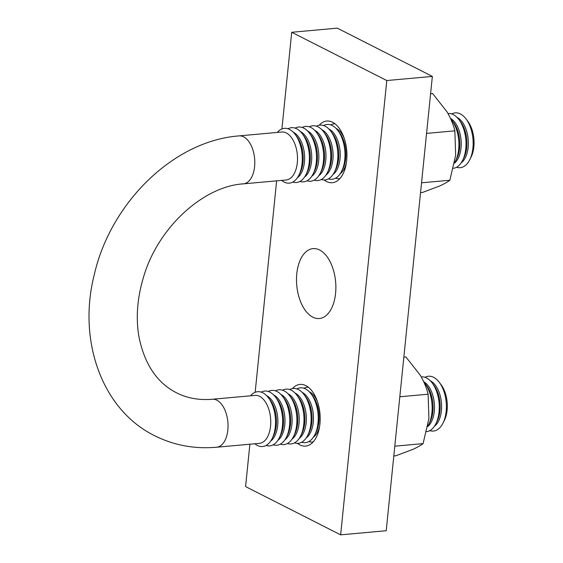 <?xml version="1.0" encoding="UTF-8"?>
<svg xmlns="http://www.w3.org/2000/svg" width="563" height="563" viewBox="0 0 563 563"><rect width="100%" height="100%" fill="white"/><g stroke="black" fill="none" stroke-linecap="round" stroke-linejoin="round"><path stroke-width="0.84" d="M319.186 125.218A30.965 17.221 84.8 0 1 326.772 121.038A30.965 17.221 84.8 0 1 332.571 122.248A30.965 17.221 84.8 0 1 346.935 155.494A30.965 17.221 84.8 0 1 332.353 182.715A30.965 17.221 84.8 0 1 326.554 181.504A30.965 17.221 84.8 0 1 324.147 179.97M292.436 388.59A30.965 17.221 84.8 0 1 300.016 384.409A30.965 17.221 84.8 0 1 305.822 385.62A30.965 17.221 84.8 0 1 320.185 418.865A30.965 17.221 84.8 0 1 305.603 446.086A30.965 17.221 84.8 0 1 299.798 444.876A30.965 17.221 84.8 0 1 297.398 443.341M319.594 249.986A35.089 19.515 84.8 0 1 335.879 287.665A35.089 19.515 84.8 0 1 319.348 318.51A35.089 19.515 84.8 0 1 312.775 317.145A35.089 19.515 84.8 0 1 296.497 279.459A35.089 19.515 84.8 0 1 313.021 248.614A35.089 19.515 84.8 0 1 319.594 249.986M281.908 128.927L291.725 32.274L337.293 28.15L432.356 76.413L386.211 530.726L340.643 534.85L245.581 486.587L249.881 444.221M255.159 392.298L276.637 180.85M291.725 32.274L386.795 80.537L340.643 534.85M432.356 76.413L386.795 80.537M250.542 395.796A27.524 15.307 84.8 0 1 268.452 397.823L270.254 400.223A24.082 13.392 84.8 0 1 276.25 425.614A24.082 13.392 84.8 0 1 273.477 435.875L272.14 438.563A27.524 15.307 84.8 0 1 254.884 443.771M266.545 395.606A24.082 13.392 84.8 0 1 277.679 425.487A24.082 13.392 84.8 0 1 270.662 441.089M261.239 392.144A27.524 15.307 84.8 0 1 275.567 397.175A27.524 15.307 84.8 0 1 282.422 426.191A27.524 15.307 84.8 0 1 279.255 437.915A27.524 15.307 84.8 0 1 266.067 445.446M275.567 397.175L277.369 399.582A24.082 13.392 84.8 0 1 283.372 424.966A24.082 13.392 84.8 0 1 280.599 435.227L279.255 437.915M273.667 394.959A24.082 13.392 84.8 0 1 284.794 424.84A24.082 13.392 84.8 0 1 277.784 440.442M268.361 391.496A27.524 15.307 84.8 0 1 282.689 396.535A27.524 15.307 84.8 0 1 289.544 425.551A27.524 15.307 84.8 0 1 286.377 437.275A27.524 15.307 84.8 0 1 273.189 444.805M282.689 396.535L284.491 398.935A24.082 13.392 84.8 0 1 290.487 424.326A24.082 13.392 84.8 0 1 287.721 434.587L286.377 437.275M280.782 394.318A24.082 13.392 84.8 0 1 291.916 424.199A24.082 13.392 84.8 0 1 284.899 439.794M275.483 390.849A27.524 15.307 84.8 0 1 289.804 395.888A27.524 15.307 84.8 0 1 296.666 424.903A27.524 15.307 84.8 0 1 293.499 436.628A27.524 15.307 84.8 0 1 280.304 444.158M289.804 395.888L291.613 398.294A24.082 13.392 84.8 0 1 297.609 423.679A24.082 13.392 84.8 0 1 294.836 433.939L293.499 436.628M287.904 393.671A24.082 13.392 84.8 0 1 299.03 423.552A24.082 13.392 84.8 0 1 292.021 439.154M282.598 390.208A27.524 15.307 84.8 0 1 296.926 395.24A27.524 15.307 84.8 0 1 303.781 424.256A27.524 15.307 84.8 0 1 300.614 435.987A27.524 15.307 84.8 0 1 287.426 443.51M296.926 395.24L298.728 397.647A24.082 13.392 84.8 0 1 304.731 423.038A24.082 13.392 84.8 0 1 301.958 433.299L300.614 435.987M295.026 393.023A24.082 13.392 84.8 0 1 306.152 422.904A24.082 13.392 84.8 0 1 299.143 438.507M289.72 389.561A27.524 15.307 84.8 0 1 304.048 394.6A27.524 15.307 84.8 0 1 310.903 423.615A27.524 15.307 84.8 0 1 307.736 435.34A27.524 15.307 84.8 0 1 294.548 442.87M304.048 394.6L305.85 396.999A24.082 13.392 84.8 0 1 311.846 422.391A24.082 13.392 84.8 0 1 309.08 432.651L307.736 435.34M302.141 392.383A24.082 13.392 84.8 0 1 313.274 422.264A24.082 13.392 84.8 0 1 306.258 437.866M296.835 388.92A27.524 15.307 84.8 0 1 311.163 393.952A27.524 15.307 84.8 0 1 318.018 422.968A27.524 15.307 84.8 0 1 314.851 434.692A27.524 15.307 84.8 0 1 301.662 442.222M311.163 393.952L312.972 396.359A24.082 13.392 84.8 0 1 318.968 421.743A24.082 13.392 84.8 0 1 316.195 432.004L314.851 434.692M319.657 426.085A24.082 13.392 84.8 0 1 313.38 437.219M313.183 441.906A27.524 15.307 84.8 0 1 308.784 441.582M423.967 382.277A27.524 15.307 84.8 0 1 425.072 383.642A27.524 15.307 84.8 0 1 431.927 412.658A27.524 15.307 84.8 0 1 428.76 424.382A27.524 15.307 84.8 0 1 427.831 426.064M425.072 383.642L426.874 386.042A24.082 13.392 84.8 0 1 432.877 411.433A24.082 13.392 84.8 0 1 430.104 421.694L428.76 424.382M423.7 381.7A24.082 13.392 84.8 0 1 434.298 411.307A24.082 13.392 84.8 0 1 427.739 426.55M421.244 376.893A27.524 15.307 84.8 0 1 432.194 382.995A27.524 15.307 84.8 0 1 439.049 412.01A27.524 15.307 84.8 0 1 435.882 423.735A27.524 15.307 84.8 0 1 426.627 431.666M432.194 382.995L433.996 385.402A24.082 13.392 84.8 0 1 439.992 410.786A24.082 13.392 84.8 0 1 437.226 421.047L435.882 423.735M430.287 380.778A24.082 13.392 84.8 0 1 441.42 410.659A24.082 13.392 84.8 0 1 434.404 426.261M424.981 377.316A27.524 15.307 84.8 0 1 439.309 382.354A27.524 15.307 84.8 0 1 446.17 411.37A27.524 15.307 84.8 0 1 443.004 423.095A27.524 15.307 84.8 0 1 429.808 430.618M439.309 382.354L441.118 384.754A24.082 13.392 84.8 0 1 447.113 410.145A24.082 13.392 84.8 0 1 444.341 420.406L443.004 423.095M270.557 426.128A24.082 13.392 84.8 0 1 259.416 443.355L216.706 447.226A24.082 13.392 84.8 0 0 227.839 429.998A24.082 13.392 84.8 0 0 216.875 400.194A24.082 13.392 84.8 0 0 212.357 399.258L255.074 395.388A24.082 13.392 84.8 0 1 270.557 426.128M268.452 397.823A27.524 15.307 84.8 0 1 275.307 426.838A27.524 15.307 84.8 0 1 272.14 438.563M293.295 132.235A24.082 13.392 84.8 0 1 293.457 132.312A24.082 13.392 84.8 0 1 304.428 162.116A24.082 13.392 84.8 0 1 297.419 177.718M287.996 128.772A27.524 15.307 84.8 0 1 302.324 133.804A27.524 15.307 84.8 0 1 309.178 162.82A27.524 15.307 84.8 0 1 306.012 174.551A27.524 15.307 84.8 0 1 292.816 182.074M306.012 174.551L307.349 171.856A24.082 13.392 -95.2 0 0 310.122 161.602A24.082 13.392 -95.2 0 0 304.126 136.211L302.324 133.804M300.417 131.587A24.082 13.392 84.8 0 1 300.579 131.672A24.082 13.392 84.8 0 1 311.55 161.468A24.082 13.392 84.8 0 1 304.534 177.071M295.111 128.125A27.524 15.307 84.8 0 1 309.439 133.164A27.524 15.307 84.8 0 1 316.293 162.179A27.524 15.307 84.8 0 1 313.127 173.904A27.524 15.307 84.8 0 1 299.938 181.434M313.127 173.904L314.471 171.215A24.082 13.392 -95.2 0 0 317.243 160.955A24.082 13.392 -95.2 0 0 311.24 135.563L309.439 133.164M307.539 130.947A24.082 13.392 84.8 0 1 307.701 131.024A24.082 13.392 84.8 0 1 318.665 160.828A24.082 13.392 84.8 0 1 311.656 176.423M302.232 127.477A27.524 15.307 84.8 0 1 316.561 132.516A27.524 15.307 84.8 0 1 323.415 161.532A27.524 15.307 84.8 0 1 320.248 173.256A27.524 15.307 84.8 0 1 307.06 180.786M320.248 173.256L321.593 170.568A24.082 13.392 -95.2 0 0 324.358 160.307A24.082 13.392 -95.2 0 0 318.362 134.923L316.561 132.516M314.654 130.299A24.082 13.392 84.8 0 1 314.816 130.377A24.082 13.392 84.8 0 1 325.787 160.181A24.082 13.392 84.8 0 1 318.771 175.783M309.354 126.837A27.524 15.307 84.8 0 1 323.676 131.869A27.524 15.307 84.8 0 1 330.537 160.891A27.524 15.307 84.8 0 1 327.37 172.616A27.524 15.307 84.8 0 1 314.175 180.139M327.37 172.616L328.708 169.927A24.082 13.392 -95.2 0 0 331.48 159.667A24.082 13.392 -95.2 0 0 325.484 134.275L323.676 131.869M321.776 129.652A24.082 13.392 84.8 0 1 321.937 129.736A24.082 13.392 84.8 0 1 332.902 159.533A24.082 13.392 84.8 0 1 325.893 175.135M316.469 126.189A27.524 15.307 84.8 0 1 330.798 131.228A27.524 15.307 84.8 0 1 337.652 160.244A27.524 15.307 84.8 0 1 334.485 171.968A27.524 15.307 84.8 0 1 321.297 179.498M334.485 171.968L335.829 169.28A24.082 13.392 -95.2 0 0 338.602 159.019A24.082 13.392 -95.2 0 0 332.599 133.628L330.798 131.228M328.898 129.011A24.082 13.392 84.8 0 1 329.052 129.089A24.082 13.392 84.8 0 1 340.024 158.893A24.082 13.392 84.8 0 1 333.014 174.495M323.591 125.549A27.524 15.307 84.8 0 1 337.92 130.581A27.524 15.307 84.8 0 1 344.774 159.596A27.524 15.307 84.8 0 1 341.607 171.328A27.524 15.307 84.8 0 1 328.419 178.851M341.607 171.328L342.951 168.633A24.082 13.392 -95.2 0 0 345.717 158.379A24.082 13.392 -95.2 0 0 339.721 132.988L337.92 130.581M336.012 128.364A24.082 13.392 84.8 0 1 336.174 128.448A24.082 13.392 84.8 0 1 344.19 138.188M346.407 162.714A24.082 13.392 84.8 0 1 340.129 173.847M339.932 178.541A27.524 15.307 84.8 0 1 335.534 178.211M450.717 118.906A27.524 15.307 84.8 0 1 451.829 120.271A27.524 15.307 84.8 0 1 458.683 149.286A27.524 15.307 84.8 0 1 455.516 161.011A27.524 15.307 84.8 0 1 454.587 162.693M455.516 161.011L456.853 158.323A24.082 13.392 -95.2 0 0 459.626 148.062A24.082 13.392 -95.2 0 0 453.63 122.671L451.829 120.271M450.456 118.329A24.082 13.392 84.8 0 1 461.048 147.935A24.082 13.392 84.8 0 1 454.496 163.186M447.993 113.522A27.524 15.307 84.8 0 1 458.944 119.623A27.524 15.307 84.8 0 1 465.798 148.639A27.524 15.307 84.8 0 1 462.631 160.364A27.524 15.307 84.8 0 1 453.384 168.295M462.631 160.364L463.975 157.675A24.082 13.392 -95.2 0 0 466.748 147.415A24.082 13.392 -95.2 0 0 460.745 122.03L458.944 119.623M457.043 117.407A24.082 13.392 84.8 0 1 457.205 117.484A24.082 13.392 84.8 0 1 468.17 147.288A24.082 13.392 84.8 0 1 461.16 162.89M451.737 113.944A27.524 15.307 84.8 0 1 466.065 118.983A27.524 15.307 84.8 0 1 472.92 147.999A27.524 15.307 84.8 0 1 469.753 159.723A27.524 15.307 84.8 0 1 456.565 167.253M469.753 159.723L471.097 157.035A24.082 13.392 -95.2 0 0 473.863 146.774A24.082 13.392 -95.2 0 0 467.867 121.383L466.065 118.983M277.299 132.432A27.524 15.307 84.8 0 1 295.202 134.451A27.524 15.307 84.8 0 1 302.057 163.467A27.524 15.307 84.8 0 1 298.89 175.192A27.524 15.307 84.8 0 1 281.641 180.399M297.306 162.756A24.082 13.392 84.8 0 1 286.173 179.984L243.455 183.855A24.082 13.392 -95.2 0 0 254.8 162.686A24.082 13.392 -95.2 0 0 243.624 136.823A24.082 13.392 -95.2 0 0 239.113 135.887L281.831 132.016A24.082 13.392 84.8 0 1 286.342 132.959A24.082 13.392 84.8 0 1 297.306 162.756M298.89 175.192L300.234 172.503A24.082 13.392 -95.2 0 0 303.007 162.243A24.082 13.392 -95.2 0 0 297.004 136.851L295.202 134.451M330.706 124.902A27.524 15.307 84.8 0 1 334.978 123.79M303.957 388.273A27.524 15.307 84.8 0 1 308.228 387.161M309.263 391.735A24.082 13.392 84.8 0 1 317.433 401.56M399.814 396.767L428.112 394.206C426.606 387.949 424.009 381.637 420.315 375.282L405.902 356.949L403.84 357.139M428.112 394.206L428.907 418.619L423.087 443.623L394.797 446.185M423.087 443.623C420.786 445.403 417.352 447.332 412.785 449.408L395.859 455.784L393.804 455.974M420.554 192.602L422.616 192.419L439.534 186.036C444.059 183.981 447.501 182.06 449.844 180.251L455.657 155.247L454.862 130.834C453.356 124.564 450.752 118.251 447.064 111.91L432.651 93.578L430.596 93.768M421.546 182.813L449.844 180.251M426.571 133.396L454.862 130.834M243.455 183.855C203.89 186.1 157.661 227.255 143.34 277.749C137.112 298.742 135.697 318.679 139.103 337.561C144.768 364.585 157.239 382.995 176.515 392.791C187.134 398.21 199.077 400.363 212.357 399.258M239.113 135.887C173.425 140.792 110.383 203.011 94.183 275.082C77.567 340.446 101.826 409.843 154.712 435.741C173.932 445.347 194.594 449.175 216.706 447.226"/></g></svg>

